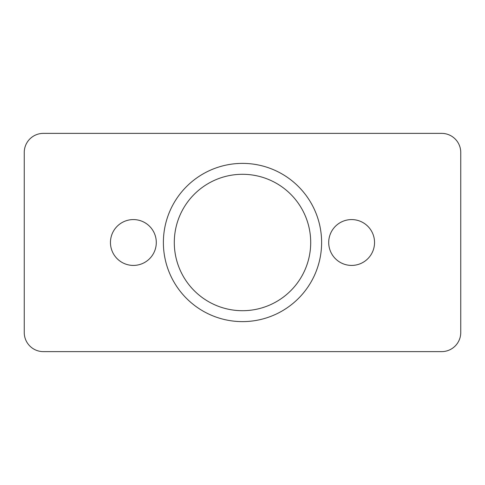 <?xml version="1.0" encoding="UTF-8"?>
<svg xmlns="http://www.w3.org/2000/svg" width="485" height="485" viewBox="0 0 485 485"><rect width="100%" height="100%" fill="white"/><g stroke="black" fill="none" stroke-linecap="round" stroke-linejoin="round"><path stroke-width="0.73" d="M43.347 351.625A19.097 19.097 0 0 1 24.25 332.528L24.25 152.472A19.097 19.097 0 0 1 43.347 133.375L441.653 133.375A19.097 19.097 0 0 1 460.75 152.472L460.75 332.528A19.097 19.097 0 0 1 441.653 351.625L43.347 351.625M156.291 242.5A22.916 22.916 0 0 1 121.917 262.349A22.916 22.916 0 0 1 121.917 222.651A22.916 22.916 0 0 1 156.291 242.5M310.703 242.506A40.922 40.922 0 0 1 310.703 242.5A68.203 68.203 0 0 0 208.398 183.433A68.203 68.203 0 0 0 208.398 301.567A68.203 68.203 0 0 0 310.703 242.5M374.541 242.5A22.916 22.916 0 0 1 340.167 262.349A22.916 22.916 0 0 1 340.167 222.651A22.916 22.916 0 0 1 374.541 242.5M321.616 242.5A79.116 79.116 0 0 1 202.942 311.018A79.116 79.116 0 0 1 202.942 173.982A79.116 79.116 0 0 1 321.616 242.5"/></g></svg>
